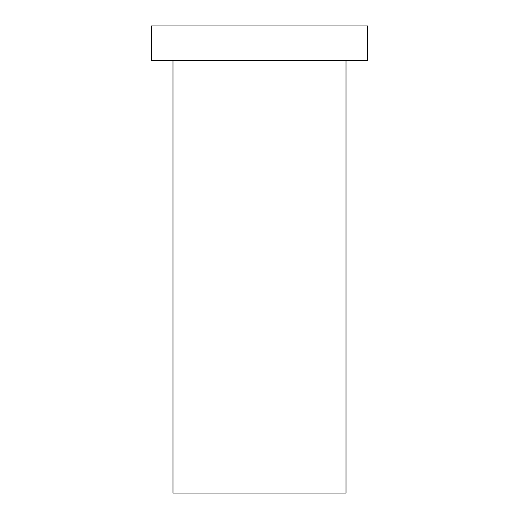 <?xml version="1.0" encoding="UTF-8"?>
<svg xmlns="http://www.w3.org/2000/svg" width="519" height="519" viewBox="0 0 519 519"><rect width="100%" height="100%" fill="white"/><g stroke="black" fill="none" stroke-linecap="round" stroke-linejoin="round"><path stroke-width="0.78" d="M345.998 60.548L345.998 493.05L173.002 493.05L173.002 60.548M367.627 25.95L151.373 25.95L151.373 60.548L367.627 60.548L367.627 25.95"/></g></svg>

